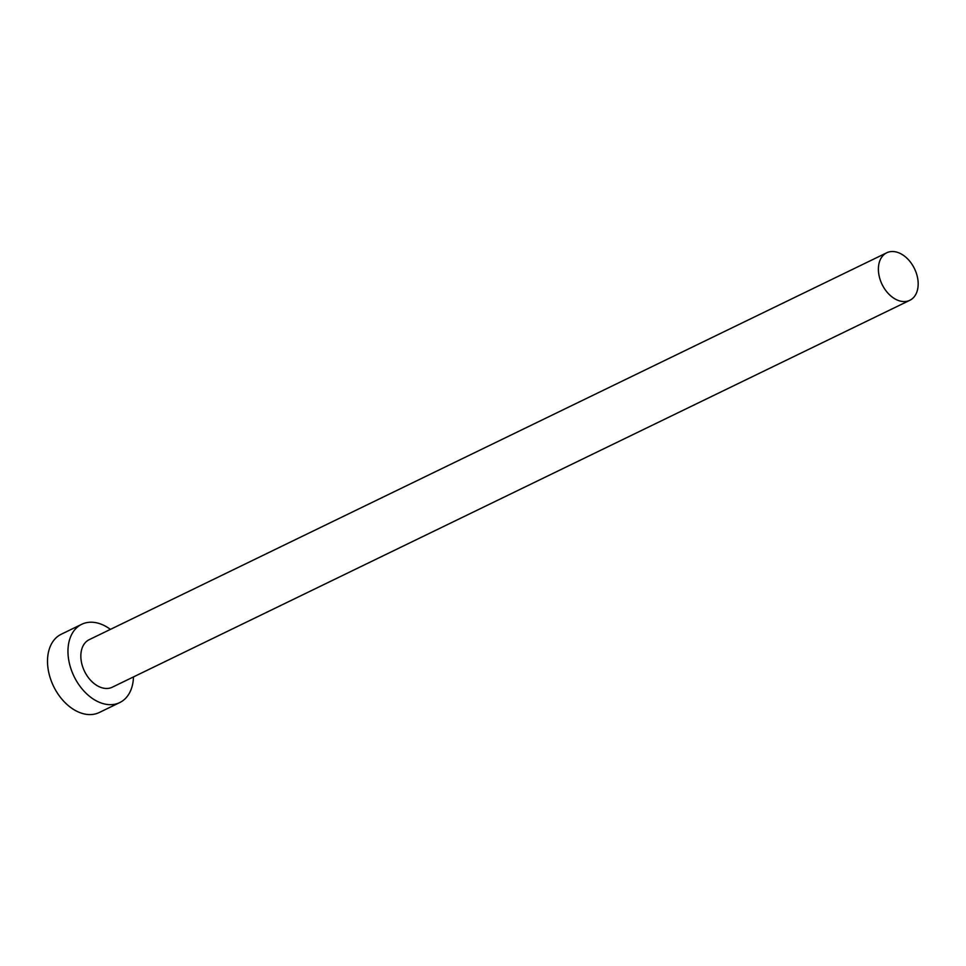 <?xml version="1.0" encoding="UTF-8"?>
<svg xmlns="http://www.w3.org/2000/svg" width="966" height="966" viewBox="0 0 966 966"><rect width="100%" height="100%" fill="white"/><g stroke="black" fill="none" stroke-linecap="round" stroke-linejoin="round"><path stroke-width="1.45" d="M890.338 251.667A26.42 18.016 64.1 0 0 886.752 252.778A26.42 18.016 64.1 0 0 880.968 281.903A26.42 18.016 64.1 0 0 906.229 301.416A26.42 18.016 64.1 0 0 909.815 300.305A26.42 18.016 64.1 0 0 915.599 271.18A26.42 18.016 64.1 0 0 890.338 251.667M886.752 252.778L89.198 639.673A26.42 18.016 64.1 0 0 83.414 668.798A26.42 18.016 64.1 0 0 108.675 688.323A26.42 18.016 64.1 0 0 112.261 687.212L909.815 300.305M110.414 629.385A43.506 29.668 64.1 0 0 87.652 622.466A43.506 29.668 64.1 0 0 81.736 624.29A43.506 29.668 64.1 0 0 72.209 672.264A43.506 29.668 64.1 0 0 113.807 704.419A43.506 29.668 64.1 0 0 119.724 702.584A43.506 29.668 64.1 0 0 133.477 676.912M81.736 624.29L61.293 634.215A43.506 29.668 64.1 0 0 51.753 682.189A43.506 29.668 64.1 0 0 93.352 714.333A43.506 29.668 64.1 0 0 99.269 712.51L119.724 702.584"/></g></svg>
